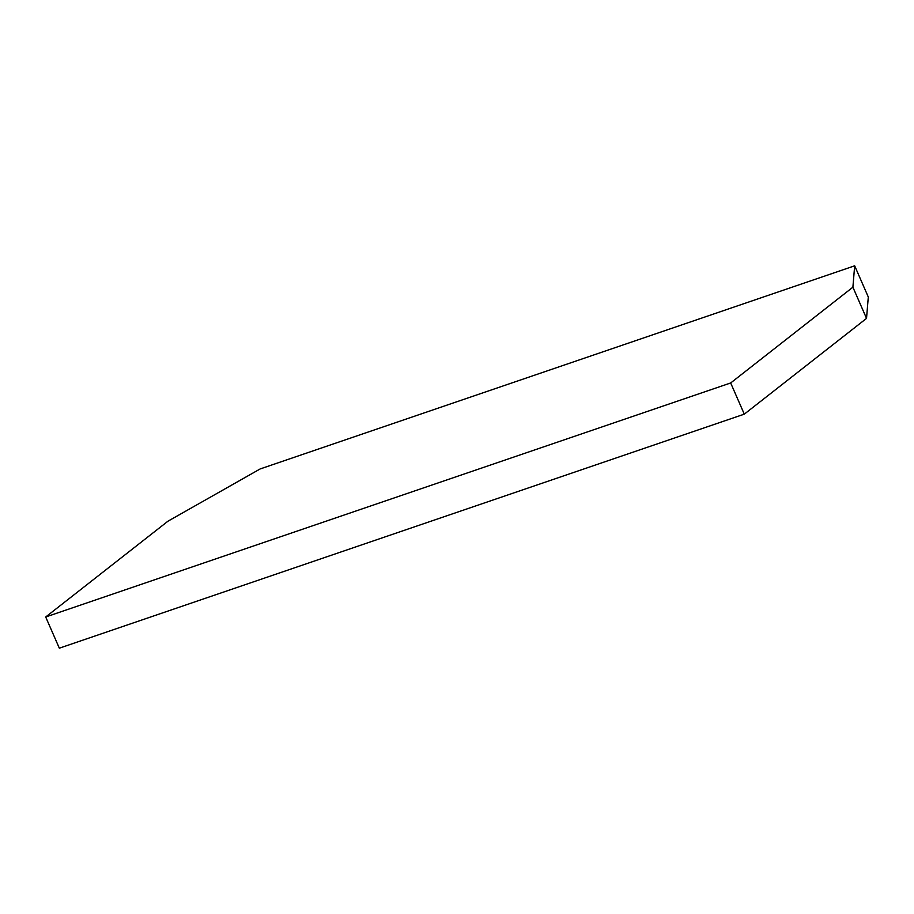 <?xml version="1.0" encoding="UTF-8"?>
<svg xmlns="http://www.w3.org/2000/svg" width="914" height="914" viewBox="0 0 914 914"><rect width="100%" height="100%" fill="white"/><g stroke="black" fill="none" stroke-linecap="round" stroke-linejoin="round"><path stroke-width="1.37" d="M854.67 265.814L868.3 297.016L866.529 318.392L744.293 414.156L59.33 648.186L45.7 616.984L167.925 521.22L260.17 468.939L854.67 265.814L852.899 287.19L730.674 382.966L45.7 616.984M744.293 414.156L730.674 382.966M866.529 318.392L852.899 287.19"/></g></svg>
